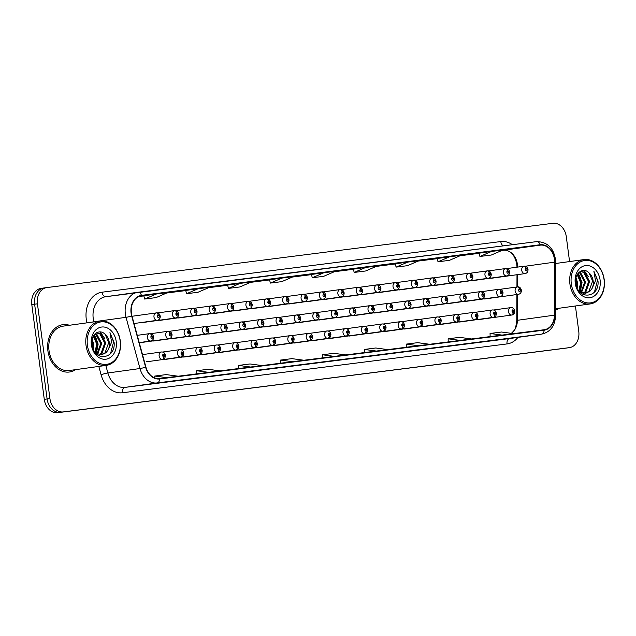 <?xml version="1.0" encoding="UTF-8"?>
<svg xmlns="http://www.w3.org/2000/svg" width="636" height="636" viewBox="0 0 636 636"><rect width="100%" height="100%" fill="white"/><g stroke="black" fill="none" stroke-linecap="round" stroke-linejoin="round"><path stroke-width="0.95" d="M293.458 342.931A3.737 2.878 82.1 0 0 294.428 343.011A3.737 2.878 82.1 0 0 294.532 342.995M275.07 345.269A3.737 2.878 82.1 0 0 276.048 345.348A3.737 2.878 82.1 0 0 276.143 345.332M256.682 347.598A3.737 2.878 82.1 0 0 257.66 347.677A3.737 2.878 82.1 0 0 257.755 347.661M238.293 349.935A3.737 2.878 82.1 0 0 239.271 350.015A3.737 2.878 82.1 0 0 239.367 349.999M201.517 354.61A3.737 2.878 82.1 0 0 202.494 354.681A3.737 2.878 82.1 0 0 202.59 354.665M219.905 352.272A3.737 2.878 82.1 0 0 220.883 352.352A3.737 2.878 82.1 0 0 220.978 352.336M146.352 361.614A3.737 2.878 82.1 0 0 147.329 361.693A3.737 2.878 82.1 0 0 147.433 361.677M164.74 359.276A3.737 2.878 82.1 0 0 165.718 359.356A3.737 2.878 82.1 0 0 165.813 359.34M183.128 356.939A3.737 2.878 82.1 0 0 184.106 357.019A3.737 2.878 82.1 0 0 184.202 357.003M311.847 340.594A3.737 2.878 82.1 0 0 312.817 340.673A3.737 2.878 82.1 0 0 312.92 340.658M330.227 338.257A3.737 2.878 82.1 0 0 331.205 338.336A3.737 2.878 82.1 0 0 331.308 338.32M348.615 335.927A3.737 2.878 82.1 0 0 349.593 336.007A3.737 2.878 82.1 0 0 349.697 335.991M367.004 333.59A3.737 2.878 82.1 0 0 367.982 333.669A3.737 2.878 82.1 0 0 368.085 333.654M385.392 331.253A3.737 2.878 82.1 0 0 386.37 331.332A3.737 2.878 82.1 0 0 386.473 331.316M403.781 328.915A3.737 2.878 82.1 0 0 404.758 328.995A3.737 2.878 82.1 0 0 404.854 328.979M422.169 326.586A3.737 2.878 82.1 0 0 423.147 326.666A3.737 2.878 82.1 0 0 423.242 326.65M440.557 324.249A3.737 2.878 82.1 0 0 441.535 324.328A3.737 2.878 82.1 0 0 441.63 324.312M458.946 321.911A3.737 2.878 82.1 0 0 459.923 321.991A3.737 2.878 82.1 0 0 460.019 321.975M477.334 319.574A3.737 2.878 82.1 0 0 478.312 319.654A3.737 2.878 82.1 0 0 478.407 319.638M300.081 322.221A3.737 2.878 82.1 0 0 301.051 322.301A3.737 2.878 82.1 0 0 301.965 321.959M281.692 324.559A3.737 2.878 82.1 0 0 282.662 324.638A3.737 2.878 82.1 0 0 283.577 324.296M263.304 326.896A3.737 2.878 82.1 0 0 264.274 326.968A3.737 2.878 82.1 0 0 265.188 326.634M244.916 329.225A3.737 2.878 82.1 0 0 245.894 329.305A3.737 2.878 82.1 0 0 246.8 328.971M189.759 336.237A3.737 2.878 82.1 0 0 190.728 336.309A3.737 2.878 82.1 0 0 191.643 335.975M171.37 338.567A3.737 2.878 82.1 0 0 172.34 338.646A3.737 2.878 82.1 0 0 173.254 338.312M152.982 340.904A3.737 2.878 82.1 0 0 153.952 340.983A3.737 2.878 82.1 0 0 154.866 340.642M226.527 331.563A3.737 2.878 82.1 0 0 227.505 331.642A3.737 2.878 82.1 0 0 228.419 331.3M208.139 333.9A3.737 2.878 82.1 0 0 209.117 333.98A3.737 2.878 82.1 0 0 210.031 333.638M318.469 319.884A3.737 2.878 82.1 0 0 319.439 319.964A3.737 2.878 82.1 0 0 320.353 319.63M336.857 317.555A3.737 2.878 82.1 0 0 337.827 317.626A3.737 2.878 82.1 0 0 338.742 317.292M355.246 315.218A3.737 2.878 82.1 0 0 356.216 315.297A3.737 2.878 82.1 0 0 357.13 314.955M373.634 312.88A3.737 2.878 82.1 0 0 374.604 312.96A3.737 2.878 82.1 0 0 375.518 312.618M392.022 310.543A3.737 2.878 82.1 0 0 392.992 310.622A3.737 2.878 82.1 0 0 393.907 310.288M410.411 308.214A3.737 2.878 82.1 0 0 411.381 308.285A3.737 2.878 82.1 0 0 412.295 307.951M428.799 305.876A3.737 2.878 82.1 0 0 429.769 305.956A3.737 2.878 82.1 0 0 430.683 305.614M447.18 303.539A3.737 2.878 82.1 0 0 448.157 303.618A3.737 2.878 82.1 0 0 449.072 303.277M465.568 301.21A3.737 2.878 82.1 0 0 466.546 301.281A3.737 2.878 82.1 0 0 467.46 300.947M483.956 298.872A3.737 2.878 82.1 0 0 484.934 298.944A3.737 2.878 82.1 0 0 485.84 298.61M196.373 315.528A3.737 2.878 82.1 0 0 197.351 315.599A3.737 2.878 82.1 0 0 198.265 315.265M177.993 317.857A3.737 2.878 82.1 0 0 178.962 317.936A3.737 2.878 82.1 0 0 179.877 317.603M159.604 320.194A3.737 2.878 82.1 0 0 160.574 320.274A3.737 2.878 82.1 0 0 161.488 319.932M141.216 322.531A3.737 2.878 82.1 0 0 142.186 322.611A3.737 2.878 82.1 0 0 143.1 322.269M214.761 313.19A3.737 2.878 82.1 0 0 215.739 313.27A3.737 2.878 82.1 0 0 216.645 312.928M233.15 310.853A3.737 2.878 82.1 0 0 234.12 310.932A3.737 2.878 82.1 0 0 235.034 310.591M251.538 308.524A3.737 2.878 82.1 0 0 252.508 308.595A3.737 2.878 82.1 0 0 253.422 308.261M269.926 306.186A3.737 2.878 82.1 0 0 270.896 306.258A3.737 2.878 82.1 0 0 271.81 305.924M288.315 303.849A3.737 2.878 82.1 0 0 289.285 303.929A3.737 2.878 82.1 0 0 290.199 303.587M306.703 301.512A3.737 2.878 82.1 0 0 307.673 301.591A3.737 2.878 82.1 0 0 308.587 301.249M325.091 299.182A3.737 2.878 82.1 0 0 326.061 299.254A3.737 2.878 82.1 0 0 326.976 298.92M343.48 296.845A3.737 2.878 82.1 0 0 344.45 296.917A3.737 2.878 82.1 0 0 345.364 296.583M361.868 294.508A3.737 2.878 82.1 0 0 362.838 294.587A3.737 2.878 82.1 0 0 363.752 294.245M380.256 292.17A3.737 2.878 82.1 0 0 381.226 292.25A3.737 2.878 82.1 0 0 382.141 291.908M398.645 289.841A3.737 2.878 82.1 0 0 399.615 289.913A3.737 2.878 82.1 0 0 400.529 289.579M417.025 287.504A3.737 2.878 82.1 0 0 418.003 287.583A3.737 2.878 82.1 0 0 418.917 287.241M435.414 285.166A3.737 2.878 82.1 0 0 436.391 285.246A3.737 2.878 82.1 0 0 437.306 284.904M453.802 282.829A3.737 2.878 82.1 0 0 454.78 282.909A3.737 2.878 82.1 0 0 455.686 282.567M472.19 280.5A3.737 2.878 82.1 0 0 473.16 280.571A3.737 2.878 82.1 0 0 474.074 280.238M490.579 278.163A3.737 2.878 82.1 0 0 491.548 278.242A3.737 2.878 82.1 0 0 492.463 277.9M47.875 350.659A23.89 18.436 82.1 0 0 69.443 372.004A23.89 18.436 82.1 0 0 75.589 369.643A23.89 18.436 82.1 0 1 69.443 372.004A23.89 18.436 82.1 0 1 47.875 350.659A23.89 18.436 82.1 0 1 62.884 324.67A23.89 18.436 82.1 0 0 47.875 350.659M555.633 310.034A23.89 18.436 82.1 0 0 559.473 308.19A23.89 18.436 82.1 0 1 555.633 310.034M131.398 313.119A15.924 12.291 -97.9 0 1 141.407 295.796A15.924 12.291 -97.9 0 1 141.51 295.78L540.202 245.146A15.924 12.291 -97.9 0 1 554.648 262.151L554.417 315.17A15.924 12.291 -97.9 0 1 544.233 329.726A15.924 12.291 -97.9 0 1 544.13 329.742L159.62 378.571A15.924 12.291 -97.9 0 1 145.898 367.052L131.938 315.838A15.924 12.291 -97.9 0 1 131.398 313.119M517.617 267.096A15.924 12.291 82.1 0 0 517.442 264.52A15.924 12.291 82.1 0 0 508.243 250.982A15.924 12.291 82.1 0 0 503.171 250.274L501.987 250.425M131.088 313.158A16.329 12.601 82.1 0 0 131.652 315.949L145.604 367.155A16.329 12.601 82.1 0 0 159.676 378.969L544.178 330.132A16.329 12.601 82.1 0 0 554.727 315.194L554.958 262.183A16.329 12.601 82.1 0 0 540.147 244.749L141.454 295.382A16.329 12.601 82.1 0 0 131.088 313.158M46.73 287.591L44.107 287.957A14.93 11.52 82.1 0 0 44.003 287.965A14.93 11.52 82.1 0 0 34.622 304.207L47.096 398.955A14.93 11.52 82.1 0 0 60.476 412.311L566.461 348.043A14.93 11.52 82.1 0 0 566.565 348.035A14.93 11.52 82.1 0 0 566.66 348.019M479.107 253.176L491.525 251.459L479.926 256.467L479.107 253.176M437.194 258.502L449.62 256.777L438.013 261.793L437.194 258.502M395.282 263.821L407.708 262.104L396.101 267.112L395.282 263.821M353.377 269.147L365.795 267.422L354.188 272.439L353.377 269.147M143.816 295.764L156.233 294.039L144.634 299.047L143.816 295.764M185.728 290.437L198.146 288.72L186.539 293.729L185.728 290.437M227.64 285.111L240.058 283.394L228.451 288.402L227.64 285.111M269.553 279.792L281.971 278.075L270.364 283.084L269.553 279.792M311.465 274.466L323.883 272.749L312.276 277.757L311.465 274.466M511.225 333.328A15.924 12.291 82.1 0 0 511.996 332.779A15.924 12.291 82.1 0 0 517.386 320.298L517.497 294.436M517.529 286.9L517.585 274.633M479.147 253.327L460.074 255.751M437.234 258.653L418.162 261.07M395.322 263.972L376.25 266.397M353.409 269.298L334.337 271.715M311.497 274.617L292.425 277.042M269.585 279.943L250.512 282.36M227.68 285.262L208.608 287.687M185.768 290.588L166.696 293.005M143.855 295.907L138.775 296.551M69.443 325.266A23.89 18.436 82.1 0 0 62.884 324.67A23.89 18.436 82.1 0 1 69.443 325.266M569.57 261.563L566.294 236.656A14.93 11.52 82.1 0 0 552.915 223.3L46.929 287.559A14.93 11.52 82.1 0 0 46.825 287.575A14.93 11.52 82.1 0 0 37.445 303.817L49.918 398.565A14.93 11.52 82.1 0 0 63.298 411.913L569.284 347.654A14.93 11.52 82.1 0 0 569.387 347.646A14.93 11.52 82.1 0 0 578.768 331.404L575.421 305.98M430.675 348.29L406.698 351.477L430.675 348.29A3.983 2.536 -97.2 0 1 430.652 348.297A3.983 2.536 -97.2 0 0 430.652 348.297L419.235 349.744M472.588 342.971L448.611 346.159L472.588 342.971A3.983 2.536 -97.2 0 1 472.564 342.971A3.983 2.536 -97.2 0 0 472.564 342.971L461.148 344.426M514.46 337.652A3.983 2.536 -97.2 0 0 514.476 337.652L490.523 340.832L514.5 337.644A3.983 2.536 -97.2 0 0 514.5 337.644L503.06 339.099M304.938 364.261L280.961 367.449L304.938 364.261A3.983 2.536 -97.2 0 0 304.922 364.261A3.983 2.536 -97.2 0 0 304.938 364.261L293.498 365.716M262.994 369.588A3.983 2.536 -97.2 0 0 263.01 369.588L239.056 372.776L263.026 369.58A3.983 2.536 -97.2 0 0 263.026 369.58L251.586 371.034M221.113 374.906L197.144 378.094L221.113 374.906A3.983 2.536 -97.2 0 1 221.097 374.906A3.983 2.536 -97.2 0 0 221.097 374.906L209.673 376.361M179.201 380.225L155.232 383.421L179.201 380.225A3.983 2.536 -97.2 0 1 179.185 380.233L167.761 381.68M388.723 353.616A3.983 2.536 -97.2 0 0 388.747 353.616L364.786 356.804L388.763 353.616A3.983 2.536 -97.2 0 0 388.763 353.616L377.323 355.071M346.851 358.935L322.873 362.123L346.851 358.935A3.983 2.536 -97.2 0 1 346.835 358.942A3.983 2.536 -97.2 0 0 346.835 358.942L335.411 360.389M396.101 267.112L407.533 265.665L419.132 260.649L407.708 262.104M438.013 261.793L449.445 260.339L461.044 255.33L449.62 256.777M479.926 256.467L491.35 255.02L502.957 250.004L491.525 251.459M270.364 283.084L281.796 281.629L293.403 276.62L281.971 278.075M228.451 288.402L239.883 286.955L251.49 281.939L240.058 283.394M186.539 293.729L197.971 292.274L209.578 287.265L198.146 288.72M144.634 299.047L156.059 297.6L167.666 292.592L156.233 294.039M354.188 272.439L365.62 270.984L377.228 265.975L365.795 267.422M312.276 277.757L323.708 276.31L335.315 271.294L323.883 272.749M345.833 354.92L333.844 353.314L322.412 354.769L322.476 357.893M334.401 356.375L322.412 354.769M303.921 360.246L291.932 358.64L280.508 360.087L280.563 363.212M292.488 361.701L280.508 360.087M262.008 365.565L250.02 363.959L238.595 365.414L238.651 368.538M250.584 367.02L238.595 365.414M220.096 370.891L208.115 369.285L196.683 370.732L196.739 373.857M208.672 372.346L196.683 370.732M178.191 376.218L166.203 374.604L154.771 376.059L154.802 377.967M166.759 377.665L154.771 376.059M387.745 349.601L375.757 347.995L364.325 349.442L364.388 352.567M376.313 351.048L364.325 349.442M429.658 344.275L417.669 342.669L406.237 344.124L406.301 347.24M418.226 345.73L406.237 344.124M471.57 338.956L459.582 337.35L448.149 338.797L448.213 341.922M460.138 340.403L448.149 338.797M513.483 333.63L501.494 332.024L490.062 333.479L490.125 336.595M502.05 335.085L490.062 333.479M43.908 287.981L41.284 288.346A14.93 11.52 82.1 0 0 41.181 288.354A14.93 11.52 82.1 0 0 31.8 304.596L44.274 399.344A14.93 11.52 82.1 0 0 57.653 412.7L563.639 348.441A14.93 11.52 82.1 0 0 563.742 348.425A14.93 11.52 82.1 0 0 563.838 348.409M44.107 287.957A14.93 11.52 82.1 0 0 44.003 287.965A14.93 11.52 82.1 0 0 34.622 304.207L47.096 398.955A14.93 11.52 82.1 0 0 60.476 412.311L566.461 348.043A14.93 11.52 82.1 0 0 566.565 348.035L569.387 347.646M132.057 316.267L156.225 312.92A2.488 1.582 79.5 0 1 158.205 315.154A1.248 0.962 82.1 0 0 158.571 317.618A1.248 0.962 82.1 0 0 158.285 315.146L158.364 315.885M158.285 315.146A2.488 1.582 -94 0 0 156.543 312.88A2.488 1.582 -94 0 0 156.48 312.888L156.305 312.912M158.324 315.893L158.205 315.154M137.257 335.339L149.611 333.622A2.488 1.582 79.5 0 1 151.583 335.864A1.248 0.962 82.1 0 0 151.948 338.32A1.248 0.962 82.1 0 0 151.67 335.856L151.742 336.595M151.67 335.856A2.488 1.582 -94 0 0 149.921 333.59A2.488 1.582 -94 0 0 149.858 333.59L149.683 333.614M151.702 336.595L151.583 335.864M163.675 356.701A2.488 1.582 86 0 1 162.347 359.396L162.593 359.364A2.488 1.582 -100.5 0 0 162.641 359.356A2.488 1.582 -100.5 0 0 163.754 356.693A1.248 0.962 82.1 0 0 163.388 354.228A1.248 0.962 82.1 0 0 163.675 356.701L163.484 354.968L163.754 356.693M120.18 341.039A21.401 16.512 82.1 0 0 100.997 321.903A21.401 16.512 82.1 0 0 87.41 345.205A21.401 16.512 82.1 0 0 106.586 364.341A21.401 16.512 82.1 0 0 120.18 341.039M120.315 341.031A22.395 17.283 82.1 0 0 100.091 321.021A22.395 17.283 82.1 0 0 86.019 345.388A22.395 17.283 82.1 0 0 106.236 365.398A22.395 17.283 82.1 0 0 120.315 341.031M100.091 321.021L63.091 326.149A22.395 17.283 82.1 0 0 49.02 350.515A22.395 17.283 82.1 0 0 69.237 370.526L106.236 365.398M92.172 339.02L93.786 344.609L93.277 349.625M91.862 340.626L92.792 344.744L92.657 348.107M93.715 335.466L97.769 344.06L95.376 352.916M93.309 336.134L96.775 344.195L94.891 352.304M95.352 333.59L96.839 334.298L101.752 343.504L97.523 354.244M94.947 333.964L95.845 334.441L100.758 343.647L96.982 354.006M96.577 332.763L100.822 333.749L105.735 342.955L102.038 353.25L99.629 354.793M96.386 332.851L99.828 333.884L104.741 343.09L101.044 353.393L99.113 354.713M105.194 334.417C99.28 327.866 90.193 335.029 91.846 344.664C93.595 361.948 115.617 359.602 114.138 342.669L109.956 332.549L111.61 342.152L108.2 349.887A11.249 8.681 82.1 0 0 109.273 342.462A11.249 8.681 82.1 0 0 105.194 334.417L108.724 342.542L105.027 352.837L101.156 354.832M108.2 349.887L106.021 352.702L101.657 354.777L95.662 353.234M91.369 344.704A16.226 12.521 82.1 0 0 105.91 359.213A16.226 12.521 82.1 0 0 116.221 341.548A16.226 12.521 82.1 0 0 101.673 327.031A16.226 12.521 82.1 0 0 91.369 344.704M109.956 332.549L113.582 341.898L110.577 353.497M100.289 331.936L104.59 338.312M94.136 334.886L96.624 339.417M94.406 334.552L98.151 344.036L96.362 353.68M604.065 279.586A21.401 16.512 82.1 0 0 584.889 260.45A21.401 16.512 82.1 0 0 571.295 283.751A21.401 16.512 82.1 0 0 590.478 302.887A21.401 16.512 82.1 0 0 604.065 279.586M604.2 279.578A22.395 17.283 82.1 0 0 583.983 259.567A22.395 17.283 82.1 0 0 569.912 283.934A22.395 17.283 82.1 0 0 590.129 303.944A22.395 17.283 82.1 0 0 604.2 279.578M576.057 277.566L577.671 283.155L577.17 288.172M575.747 279.172L576.677 283.29L576.542 286.653M577.607 274.013L581.654 282.607L579.269 291.455M577.202 274.68L580.66 282.742L578.784 290.851M579.237 272.136L580.724 272.844L585.637 282.05L581.415 292.791M578.84 272.51L579.73 272.987L584.643 282.193L580.875 292.552M580.469 271.31L584.707 272.295L589.62 281.502L585.923 291.797L583.522 293.339M580.278 271.397L583.713 272.431L588.626 281.637L584.929 291.94L582.997 293.26M589.079 272.955C583.164 266.412 574.077 273.567 575.739 283.211C577.48 300.494 599.502 298.149 598.023 281.215L593.841 271.095L595.503 280.699L592.092 288.434A11.249 8.681 82.1 0 0 593.157 281.009A11.249 8.681 82.1 0 0 589.079 272.955L592.609 281.088L588.912 291.383L585.048 293.379M592.092 288.434L589.906 291.248L585.549 293.323L579.547 291.781M575.262 283.251A16.226 12.521 82.1 0 0 589.803 297.759A16.226 12.521 82.1 0 0 600.106 280.094A16.226 12.521 82.1 0 0 585.565 265.578A16.226 12.521 82.1 0 0 575.262 283.251M593.841 271.095L597.466 280.444L594.461 292.043M584.174 270.483L588.475 276.859M578.021 273.432L580.509 277.964M578.291 273.098L582.035 282.583L580.247 292.226M157.497 312.952L174.614 310.583A2.488 1.582 79.5 0 1 176.593 312.817A1.248 0.962 82.1 0 0 176.959 315.281A1.248 0.962 82.1 0 0 176.673 312.809L176.864 314.542L176.593 312.817M176.673 312.809A2.488 1.582 -94 0 0 174.932 310.543A2.488 1.582 -94 0 0 174.868 310.551L174.693 310.575M175.886 310.614L193.002 308.245A2.488 1.582 79.5 0 1 194.982 310.479A1.248 0.962 82.1 0 0 195.347 312.944A1.248 0.962 82.1 0 0 195.061 310.471L195.133 311.219M195.061 310.471A2.488 1.582 -94 0 0 193.32 308.206A2.488 1.582 -94 0 0 193.257 308.214L193.082 308.237M195.101 311.219L194.982 310.479M194.274 308.285L211.391 305.908A2.488 1.582 79.5 0 1 213.37 308.15A1.248 0.962 82.1 0 0 213.736 310.606A1.248 0.962 82.1 0 0 213.45 308.134L213.521 308.881M213.45 308.134A2.488 1.582 -94 0 0 211.709 305.868A2.488 1.582 -94 0 0 211.645 305.876L211.47 305.9M213.489 308.881L213.37 308.15M212.663 305.948L229.779 303.579A2.488 1.582 79.5 0 1 231.758 305.813A1.248 0.962 82.1 0 0 232.124 308.277A1.248 0.962 82.1 0 0 231.838 305.805L231.909 306.544M231.838 305.805A2.488 1.582 -94 0 0 230.097 303.539A2.488 1.582 -94 0 0 230.025 303.547L229.858 303.571M231.878 306.552L231.758 305.813M147.226 361.701L180.982 357.027A2.488 1.582 -100.5 0 0 181.029 357.019A2.488 1.582 -100.5 0 0 182.142 354.355A1.248 0.962 82.1 0 0 181.777 351.891A1.248 0.962 82.1 0 0 182.063 354.363L181.872 352.638L182.142 354.355M182.063 354.363A2.488 1.582 86 0 1 180.735 357.058A3.737 2.878 -97.9 0 1 177.516 353.711A3.737 2.878 -97.9 0 1 179.861 349.649C181.896 349.53 183.208 350.611 183.796 352.901C183.717 355.413 182.794 356.788 181.029 357.019M147.178 361.709L180.735 357.058M165.614 359.364L199.37 354.689A2.488 1.582 -100.5 0 0 199.418 354.681A2.488 1.582 -100.5 0 0 200.531 352.018A1.248 0.962 82.1 0 0 200.165 349.562A1.248 0.962 82.1 0 0 200.451 352.034L200.261 350.301L200.531 352.018M200.451 352.034A2.488 1.582 86 0 1 199.124 354.721A3.737 2.878 -97.9 0 1 195.904 351.374A3.737 2.878 -97.9 0 1 198.249 347.312C200.284 347.192 201.596 348.274 202.184 350.563C202.105 353.083 201.183 354.451 199.418 354.681M165.567 359.372L199.124 354.721M184.003 357.035L217.758 352.36A2.488 1.582 -100.5 0 0 217.806 352.352A2.488 1.582 -100.5 0 0 218.919 349.689A1.248 0.962 82.1 0 0 218.553 347.224A1.248 0.962 82.1 0 0 218.84 349.697L218.649 347.964L218.919 349.689M218.84 349.697A2.488 1.582 86 0 1 217.512 352.392A3.737 2.878 -97.9 0 1 214.292 349.037A3.737 2.878 -97.9 0 1 216.638 344.974C218.673 344.855 219.984 345.944 220.565 348.226C220.493 350.746 219.571 352.121 217.806 352.352M183.955 357.035L217.512 352.392M202.391 354.697L236.147 350.023A2.488 1.582 -100.5 0 0 236.195 350.015A2.488 1.582 -100.5 0 0 237.308 347.351A1.248 0.962 82.1 0 0 236.942 344.887A1.248 0.962 82.1 0 0 237.228 347.359L237.037 345.626L237.308 347.351M237.228 347.359A2.488 1.582 86 0 1 235.9 350.054A3.737 2.878 -97.9 0 1 232.681 346.7A3.737 2.878 -97.9 0 1 235.026 342.645C237.061 342.526 238.373 343.607 238.953 345.897C238.882 348.409 237.959 349.784 236.195 350.015M202.343 354.697L235.9 350.054M150.875 333.661L167.991 331.292A2.488 1.582 79.5 0 1 169.971 333.526A1.248 0.962 82.1 0 0 170.337 335.991A1.248 0.962 82.1 0 0 170.05 333.518L170.13 334.258M170.05 333.518A2.488 1.582 -94 0 0 168.309 331.253A2.488 1.582 -94 0 0 168.246 331.261L168.071 331.284M170.09 334.266L169.971 333.526M169.263 331.324L186.38 328.955A2.488 1.582 79.5 0 1 188.359 331.189A1.248 0.962 82.1 0 0 188.725 333.654A1.248 0.962 82.1 0 0 188.439 331.181L188.63 332.914L188.359 331.189M188.439 331.181A2.488 1.582 -94 0 0 186.698 328.915A2.488 1.582 -94 0 0 186.634 328.923L186.459 328.947M187.652 328.987L204.768 326.618A2.488 1.582 79.5 0 1 206.748 328.86A1.248 0.962 82.1 0 0 207.113 331.316A1.248 0.962 82.1 0 0 206.827 328.844L206.899 329.591M206.827 328.844A2.488 1.582 -94 0 0 205.086 326.578A2.488 1.582 -94 0 0 205.023 326.586L204.848 326.61M206.867 329.591L206.748 328.86M206.04 326.658L223.156 324.281A2.488 1.582 79.5 0 1 225.136 326.522A1.248 0.962 82.1 0 0 225.502 328.979A1.248 0.962 82.1 0 0 225.216 326.514L225.287 327.254M225.216 326.514A2.488 1.582 -94 0 0 223.475 324.249A2.488 1.582 -94 0 0 223.411 324.249L223.236 324.281M225.255 327.262L225.136 326.522M231.051 303.611L248.167 301.241A2.488 1.582 79.5 0 1 250.147 303.475A1.248 0.962 82.1 0 0 250.512 305.94A1.248 0.962 82.1 0 0 250.226 303.467L250.298 304.207M250.226 303.467A2.488 1.582 -94 0 0 248.485 301.202A2.488 1.582 -94 0 0 248.414 301.21L248.247 301.233M250.266 304.215L250.147 303.475M249.439 301.273L266.556 298.904A2.488 1.582 79.5 0 1 268.527 301.146A1.248 0.962 82.1 0 0 268.901 303.603A1.248 0.962 82.1 0 0 268.615 301.13L268.805 302.863L268.527 301.146M268.615 301.13A2.488 1.582 -94 0 0 266.874 298.864A2.488 1.582 -94 0 0 266.802 298.872L266.627 298.896M267.828 298.944L284.944 296.567A2.488 1.582 79.5 0 1 286.916 298.809A1.248 0.962 82.1 0 0 287.281 301.265A1.248 0.962 82.1 0 0 287.003 298.793L287.075 299.54M287.003 298.793A2.488 1.582 -94 0 0 285.262 296.527A2.488 1.582 -94 0 0 285.19 296.535L285.015 296.559M287.043 299.54L286.916 298.809M286.216 296.607L303.332 294.237A2.488 1.582 79.5 0 1 305.304 296.471A1.248 0.962 82.1 0 0 305.67 298.936A1.248 0.962 82.1 0 0 305.391 296.463L305.463 297.203M305.391 296.463A2.488 1.582 -94 0 0 303.65 294.198A2.488 1.582 -94 0 0 303.579 294.206L303.404 294.23M305.431 297.211L305.304 296.471M224.429 324.32L241.545 321.951A2.488 1.582 79.5 0 1 243.524 324.185A1.248 0.962 82.1 0 0 243.89 326.65A1.248 0.962 82.1 0 0 243.604 324.177L243.675 324.916M243.604 324.177A2.488 1.582 -94 0 0 241.863 321.911A2.488 1.582 -94 0 0 241.799 321.919L241.624 321.943M243.644 324.924L243.524 324.185M242.817 321.983L259.933 319.614A2.488 1.582 79.5 0 1 261.913 321.848A1.248 0.962 82.1 0 0 262.278 324.312A1.248 0.962 82.1 0 0 261.992 321.84L262.064 322.587M261.992 321.84A2.488 1.582 -94 0 0 260.251 319.574A2.488 1.582 -94 0 0 260.18 319.582L260.013 319.606M262.032 322.587L261.913 321.848M261.205 319.646L278.322 317.277A2.488 1.582 79.5 0 1 280.301 319.518A1.248 0.962 82.1 0 0 280.667 321.975A1.248 0.962 82.1 0 0 280.381 319.503L280.571 321.236L280.301 319.518M280.381 319.503A2.488 1.582 -94 0 0 278.64 317.237A2.488 1.582 -94 0 0 278.568 317.245L278.401 317.269M279.594 317.316L296.71 314.947A2.488 1.582 79.5 0 1 298.682 317.181A1.248 0.962 82.1 0 0 299.055 319.638A1.248 0.962 82.1 0 0 298.769 317.173L298.841 317.913M298.769 317.173A2.488 1.582 -94 0 0 297.028 314.907A2.488 1.582 -94 0 0 296.956 314.915L296.781 314.939M298.809 317.921L298.682 317.181M220.779 352.36L254.535 347.685A2.488 1.582 -100.5 0 0 254.583 347.677A2.488 1.582 -100.5 0 0 255.696 345.014A1.248 0.962 82.1 0 0 255.33 342.558A1.248 0.962 82.1 0 0 255.616 345.022L255.426 343.297L255.696 345.014M255.616 345.022A2.488 1.582 86 0 1 254.289 347.717A3.737 2.878 -97.9 0 1 251.069 344.37A3.737 2.878 -97.9 0 1 253.414 340.308C255.449 340.188 256.753 341.27 257.341 343.559C257.262 346.071 256.348 347.447 254.583 347.677M220.732 352.368L254.289 347.717M239.168 350.023L272.924 345.348A2.488 1.582 -100.5 0 0 272.971 345.34A2.488 1.582 -100.5 0 0 274.084 342.677A1.248 0.962 82.1 0 0 273.719 340.22A1.248 0.962 82.1 0 0 274.005 342.693L273.814 340.96L274.084 342.677M274.005 342.693A2.488 1.582 86 0 1 272.677 345.38A3.737 2.878 -97.9 0 1 269.457 342.033A3.737 2.878 -97.9 0 1 271.803 337.97C273.83 337.851 275.142 338.932 275.73 341.222C275.65 343.742 274.728 345.117 272.971 345.34M239.12 350.031L272.677 345.38M257.556 347.693L291.312 343.019A2.488 1.582 -100.5 0 0 291.36 343.011A2.488 1.582 -100.5 0 0 292.473 340.347A1.248 0.962 82.1 0 0 292.107 337.883A1.248 0.962 82.1 0 0 292.385 340.355L292.202 338.622L292.473 340.347M292.385 340.355A2.488 1.582 86 0 1 291.065 343.05A3.737 2.878 -97.9 0 1 287.846 339.696A3.737 2.878 -97.9 0 1 290.191 335.633C292.218 335.514 293.53 336.603 294.118 338.885C294.039 341.405 293.117 342.78 291.36 343.011M257.508 347.693L291.065 343.05M304.604 294.269L321.721 291.9A2.488 1.582 79.5 0 1 323.692 294.134A1.248 0.962 82.1 0 0 324.058 296.599A1.248 0.962 82.1 0 0 323.78 294.126L323.851 294.865M323.78 294.126A2.488 1.582 -94 0 0 322.039 291.86A2.488 1.582 -94 0 0 321.967 291.868L321.792 291.892M323.819 294.873L323.692 294.134M322.985 291.932L340.109 289.563A2.488 1.582 79.5 0 1 342.081 291.805A1.248 0.962 82.1 0 0 342.446 294.261A1.248 0.962 82.1 0 0 342.168 291.789L342.24 292.536M342.168 291.789A2.488 1.582 -94 0 0 340.427 289.523A2.488 1.582 -94 0 0 340.355 289.531L340.18 289.555M342.208 292.536L342.081 291.805M341.373 289.603L358.497 287.226A2.488 1.582 79.5 0 1 360.469 289.467A1.248 0.962 82.1 0 0 360.835 291.924A1.248 0.962 82.1 0 0 360.556 289.452L360.628 290.199M360.556 289.452A2.488 1.582 -94 0 0 358.807 287.194A2.488 1.582 -94 0 0 358.744 287.194L358.569 287.218M360.588 290.199L360.469 289.467M359.761 287.265L376.878 284.896A2.488 1.582 79.5 0 1 378.857 287.13A1.248 0.962 82.1 0 0 379.223 289.595A1.248 0.962 82.1 0 0 378.937 287.122L379.016 287.862M378.937 287.122A2.488 1.582 -94 0 0 377.196 284.856A2.488 1.582 -94 0 0 377.132 284.864L376.957 284.888M378.976 287.87L378.857 287.13M378.15 284.928L395.266 282.559A2.488 1.582 79.5 0 1 397.246 284.793A1.248 0.962 82.1 0 0 397.611 287.257A1.248 0.962 82.1 0 0 397.325 284.785L397.516 286.518L397.246 284.793M397.325 284.785A2.488 1.582 -94 0 0 395.584 282.519A2.488 1.582 -94 0 0 395.52 282.527L395.346 282.551M396.538 282.591L413.654 280.222A2.488 1.582 79.5 0 1 415.634 282.464A1.248 0.962 82.1 0 0 416 284.92A1.248 0.962 82.1 0 0 415.713 282.448L415.785 283.195M415.713 282.448A2.488 1.582 -94 0 0 413.972 280.182A2.488 1.582 -94 0 0 413.909 280.19L413.734 280.214M415.753 283.195L415.634 282.464M297.982 314.979L315.098 312.61A2.488 1.582 79.5 0 1 317.07 314.844A1.248 0.962 82.1 0 0 317.436 317.308A1.248 0.962 82.1 0 0 317.157 314.836L317.229 315.575M317.157 314.836A2.488 1.582 -94 0 0 315.416 312.57A2.488 1.582 -94 0 0 315.345 312.578L315.17 312.602M317.197 315.583L317.07 314.844M316.37 312.642L333.487 310.273A2.488 1.582 79.5 0 1 335.458 312.507A1.248 0.962 82.1 0 0 335.824 314.971A1.248 0.962 82.1 0 0 335.546 312.499L335.617 313.246M335.546 312.499A2.488 1.582 -94 0 0 333.805 310.233A2.488 1.582 -94 0 0 333.733 310.241L333.558 310.265M335.585 313.246L335.458 312.507M334.759 310.312L351.875 307.935A2.488 1.582 79.5 0 1 353.847 310.177A1.248 0.962 82.1 0 0 354.212 312.634A1.248 0.962 82.1 0 0 353.934 310.161L354.006 310.909M353.934 310.161A2.488 1.582 -94 0 0 352.193 307.896A2.488 1.582 -94 0 0 352.121 307.904L351.947 307.927M353.974 310.909L353.847 310.177M353.139 307.975L370.263 305.606A2.488 1.582 79.5 0 1 372.235 307.84A1.248 0.962 82.1 0 0 372.601 310.304A1.248 0.962 82.1 0 0 372.322 307.832L372.505 309.557L372.235 307.84M372.322 307.832A2.488 1.582 -94 0 0 370.581 305.566A2.488 1.582 -94 0 0 370.51 305.574L370.335 305.598M371.527 305.638L388.652 303.269A2.488 1.582 79.5 0 1 390.623 305.503A1.248 0.962 82.1 0 0 390.989 307.967A1.248 0.962 82.1 0 0 390.711 305.495L390.782 306.234M390.711 305.495A2.488 1.582 -94 0 0 388.962 303.229A2.488 1.582 -94 0 0 388.898 303.237L388.723 303.261M390.743 306.242L390.623 305.503M389.916 303.3L407.032 300.931A2.488 1.582 79.5 0 1 409.012 303.165A1.248 0.962 82.1 0 0 409.377 305.63A1.248 0.962 82.1 0 0 409.091 303.157L409.171 303.905M409.091 303.157A2.488 1.582 -94 0 0 407.35 300.892A2.488 1.582 -94 0 0 407.286 300.9L407.112 300.923M409.131 303.905L409.012 303.165M275.945 345.356L309.7 340.681A2.488 1.582 -100.5 0 0 309.74 340.673A2.488 1.582 -100.5 0 0 310.861 338.01A1.248 0.962 82.1 0 0 310.495 335.546A1.248 0.962 82.1 0 0 310.773 338.018L310.591 336.285L310.861 338.01M310.773 338.018A2.488 1.582 86 0 1 309.446 340.713A3.737 2.878 -97.9 0 1 306.226 337.358A3.737 2.878 -97.9 0 1 308.579 333.304C310.606 333.185 311.918 334.266 312.507 336.555C312.427 339.067 311.505 340.443 309.74 340.673M275.897 345.356L309.446 340.713M294.333 343.019L328.089 338.344A2.488 1.582 -100.5 0 0 328.128 338.336A2.488 1.582 -100.5 0 0 329.249 335.673A1.248 0.962 82.1 0 0 328.884 333.216A1.248 0.962 82.1 0 0 329.162 335.681L328.971 333.956L329.249 335.673M329.162 335.681A2.488 1.582 86 0 1 327.834 338.376A3.737 2.878 -97.9 0 1 324.614 335.029A3.737 2.878 -97.9 0 1 326.96 330.966C328.995 330.847 330.307 331.928 330.895 334.218C330.815 336.738 329.893 338.106 328.128 338.336M294.285 343.027L327.834 338.376M312.721 340.681L346.477 336.007A2.488 1.582 -100.5 0 0 346.517 335.999A2.488 1.582 -100.5 0 0 347.638 333.336A1.248 0.962 82.1 0 0 347.272 330.879A1.248 0.962 82.1 0 0 347.55 333.351L347.359 331.618L347.638 333.336M347.55 333.351A2.488 1.582 86 0 1 346.223 336.039A3.737 2.878 -97.9 0 1 343.003 332.692A3.737 2.878 -97.9 0 1 345.348 328.629C347.383 328.51 348.695 329.599 349.283 331.881C349.204 334.401 348.282 335.776 346.517 335.999M312.666 340.689L346.223 336.039M331.11 338.352L364.865 333.677A2.488 1.582 -100.5 0 0 364.905 333.669A2.488 1.582 -100.5 0 0 366.026 331.006A1.248 0.962 82.1 0 0 365.652 328.542A1.248 0.962 82.1 0 0 365.939 331.014L365.748 329.281L366.026 331.006M365.939 331.014A2.488 1.582 86 0 1 364.611 333.709A3.737 2.878 -97.9 0 1 361.391 330.354A3.737 2.878 -97.9 0 1 363.736 326.292C365.772 326.173 367.083 327.262 367.672 329.543C367.592 332.064 366.67 333.439 364.905 333.669M331.054 338.352L364.611 333.709M349.498 336.015L383.254 331.34A2.488 1.582 -100.5 0 0 383.293 331.332A2.488 1.582 -100.5 0 0 384.406 328.669A1.248 0.962 82.1 0 0 384.041 326.204A1.248 0.962 82.1 0 0 384.327 328.677L384.136 326.944L384.406 328.669M384.327 328.677A2.488 1.582 86 0 1 382.999 331.372A3.737 2.878 -97.9 0 1 379.779 328.017A3.737 2.878 -97.9 0 1 382.125 323.963C384.16 323.843 385.472 324.924 386.06 327.214C385.98 329.726 385.058 331.102 383.293 331.332M349.442 336.023L382.999 331.372M367.886 333.677L401.634 329.003A2.488 1.582 -100.5 0 0 401.682 328.995A2.488 1.582 -100.5 0 0 402.795 326.332A1.248 0.962 82.1 0 0 402.429 323.875A1.248 0.962 82.1 0 0 402.715 326.34L402.524 324.614L402.795 326.332M402.715 326.34A2.488 1.582 86 0 1 401.388 329.035A3.737 2.878 -97.9 0 1 398.168 325.688A3.737 2.878 -97.9 0 1 400.513 321.625C402.548 321.506 403.86 322.587 404.448 324.877C404.369 327.397 403.447 328.764 401.682 328.995M367.831 333.685L401.388 329.035M414.926 280.261L432.043 277.884A2.488 1.582 79.5 0 1 434.022 280.126A1.248 0.962 82.1 0 0 434.388 282.583A1.248 0.962 82.1 0 0 434.102 280.118L434.173 280.858M434.102 280.118A2.488 1.582 -94 0 0 432.361 277.853A2.488 1.582 -94 0 0 432.297 277.853L432.122 277.876M434.142 280.858L434.022 280.126M433.315 277.924L450.431 275.555A2.488 1.582 79.5 0 1 452.411 277.789A1.248 0.962 82.1 0 0 452.776 280.253A1.248 0.962 82.1 0 0 452.49 277.781L452.562 278.52M452.49 277.781A2.488 1.582 -94 0 0 450.749 275.515A2.488 1.582 -94 0 0 450.685 275.523L450.511 275.547M452.53 278.528L452.411 277.789M451.703 275.587L468.819 273.218A2.488 1.582 79.5 0 1 470.799 275.452A1.248 0.962 82.1 0 0 471.165 277.916A1.248 0.962 82.1 0 0 470.878 275.444L470.95 276.183M470.878 275.444A2.488 1.582 -94 0 0 469.137 273.178A2.488 1.582 -94 0 0 469.066 273.186L468.899 273.21M470.918 276.191L470.799 275.452M470.091 273.249L487.208 270.88A2.488 1.582 79.5 0 1 489.187 273.122A1.248 0.962 82.1 0 0 489.553 275.579A1.248 0.962 82.1 0 0 489.267 273.106L489.458 274.839L489.187 273.122M489.267 273.106A2.488 1.582 -94 0 0 487.526 270.841A2.488 1.582 -94 0 0 487.454 270.849L487.287 270.872M488.48 270.92L505.596 268.543A2.488 1.582 79.5 0 1 507.568 270.785A1.248 0.962 82.1 0 0 507.941 273.242A1.248 0.962 82.1 0 0 507.655 270.777L507.727 271.516M507.655 270.777A2.488 1.582 -94 0 0 505.914 268.511A2.488 1.582 -94 0 0 505.843 268.511L505.668 268.535M507.695 271.516L507.568 270.785M506.868 268.583L523.985 266.214A2.488 1.582 79.5 0 1 525.956 268.448A1.248 0.962 82.1 0 0 526.322 270.912A1.248 0.962 82.1 0 0 526.044 268.44L526.115 269.179M526.044 268.44A2.488 1.582 -94 0 0 524.303 266.174A2.488 1.582 -94 0 0 524.231 266.182L524.056 266.206M526.083 269.187L525.956 268.448M408.304 300.971L425.42 298.594A2.488 1.582 79.5 0 1 427.4 300.836A1.248 0.962 82.1 0 0 427.766 303.293A1.248 0.962 82.1 0 0 427.479 300.82L427.551 301.567M427.479 300.82A2.488 1.582 -94 0 0 425.738 298.554A2.488 1.582 -94 0 0 425.675 298.562L425.5 298.586M427.519 301.567L427.4 300.836M426.692 298.634L443.809 296.265A2.488 1.582 79.5 0 1 445.788 298.499A1.248 0.962 82.1 0 0 446.154 300.963A1.248 0.962 82.1 0 0 445.868 298.491L445.939 299.23M445.868 298.491A2.488 1.582 -94 0 0 444.127 296.225A2.488 1.582 -94 0 0 444.063 296.233L443.888 296.257M445.908 299.238L445.788 298.499M445.081 296.296L462.197 293.927A2.488 1.582 79.5 0 1 464.177 296.161A1.248 0.962 82.1 0 0 464.542 298.626A1.248 0.962 82.1 0 0 464.256 296.153L464.328 296.893M464.256 296.153A2.488 1.582 -94 0 0 462.515 293.888A2.488 1.582 -94 0 0 462.452 293.896L462.277 293.919M464.296 296.901L464.177 296.161M463.469 293.959L480.585 291.59A2.488 1.582 79.5 0 1 482.565 293.832A1.248 0.962 82.1 0 0 482.931 296.289A1.248 0.962 82.1 0 0 482.645 293.816L482.716 294.563M482.645 293.816A2.488 1.582 -94 0 0 480.903 291.55A2.488 1.582 -94 0 0 480.84 291.558L480.665 291.582M482.684 294.563L482.565 293.832M481.857 291.63L498.974 289.253A2.488 1.582 79.5 0 1 500.953 291.495A1.248 0.962 82.1 0 0 501.319 293.951A1.248 0.962 82.1 0 0 501.033 291.479L501.224 293.212L500.953 291.495M501.033 291.479A2.488 1.582 -94 0 0 499.292 289.213A2.488 1.582 -94 0 0 499.22 289.221L499.053 289.245M500.246 289.293L517.362 286.923A2.488 1.582 79.5 0 1 519.342 289.157A1.248 0.962 82.1 0 0 519.707 291.622A1.248 0.962 82.1 0 0 519.421 289.149L519.493 289.889M519.421 289.149A2.488 1.582 -94 0 0 517.68 286.884A2.488 1.582 -94 0 0 517.609 286.892L517.434 286.916M519.461 289.897L519.342 289.157M386.267 331.348L420.022 326.666A2.488 1.582 -100.5 0 0 420.07 326.666A2.488 1.582 -100.5 0 0 421.183 323.994A1.248 0.962 82.1 0 0 420.817 321.538A1.248 0.962 82.1 0 0 421.104 324.01L420.913 322.277L421.183 323.994M421.104 324.01A2.488 1.582 86 0 1 419.776 326.697A3.737 2.878 -97.9 0 1 416.556 323.35A3.737 2.878 -97.9 0 1 418.901 319.288C420.937 319.169 422.248 320.258 422.837 322.539C422.757 325.06 421.835 326.435 420.07 326.666M386.219 331.348L419.776 326.697M404.655 329.011L438.411 324.336A2.488 1.582 -100.5 0 0 438.458 324.328A2.488 1.582 -100.5 0 0 439.571 321.665A1.248 0.962 82.1 0 0 439.206 319.2A1.248 0.962 82.1 0 0 439.492 321.673L439.301 319.94L439.571 321.665M439.492 321.673A2.488 1.582 86 0 1 438.164 324.368A3.737 2.878 -97.9 0 1 434.945 321.013A3.737 2.878 -97.9 0 1 437.29 316.951C439.325 316.831 440.637 317.921 441.225 320.21C441.146 322.722 440.223 324.098 438.458 324.328M404.607 329.011L438.164 324.368M423.043 326.673L456.799 321.999A2.488 1.582 -100.5 0 0 456.847 321.991A2.488 1.582 -100.5 0 0 457.96 319.328A1.248 0.962 82.1 0 0 457.594 316.863A1.248 0.962 82.1 0 0 457.88 319.336L457.689 317.61L457.96 319.328M457.88 319.336A2.488 1.582 86 0 1 456.553 322.031A3.737 2.878 -97.9 0 1 453.333 318.676A3.737 2.878 -97.9 0 1 455.678 314.621C457.713 314.502 459.025 315.583 459.605 317.873C459.534 320.385 458.612 321.76 456.847 321.991M422.996 326.681L456.553 322.031M441.432 324.336L475.187 319.662A2.488 1.582 -100.5 0 0 475.235 319.654A2.488 1.582 -100.5 0 0 476.348 316.99A1.248 0.962 82.1 0 0 475.982 314.534A1.248 0.962 82.1 0 0 476.269 316.998L476.078 315.273L476.348 316.99M476.269 316.998A2.488 1.582 86 0 1 474.941 319.693A3.737 2.878 -97.9 0 1 471.721 316.346A3.737 2.878 -97.9 0 1 474.066 312.284C476.102 312.165 477.413 313.246 477.994 315.536C477.922 318.056 477 319.423 475.235 319.654M441.384 324.344L474.941 319.693M459.82 322.007L493.576 317.324A2.488 1.582 -100.5 0 0 493.623 317.324A2.488 1.582 -100.5 0 0 494.736 314.653A1.248 0.962 82.1 0 0 494.371 312.197A1.248 0.962 82.1 0 0 494.657 314.669L494.466 312.936L494.736 314.653M494.657 314.669A2.488 1.582 86 0 1 493.329 317.356A3.737 2.878 -97.9 0 1 490.11 314.009A3.737 2.878 -97.9 0 1 492.455 309.947C494.49 309.827 495.794 310.917 496.382 313.198C496.303 315.718 495.388 317.094 493.623 317.324M459.772 322.007L493.329 317.356M478.208 319.67L511.964 314.995A2.488 1.582 -100.5 0 0 512.012 314.987A2.488 1.582 -100.5 0 0 513.125 312.324A1.248 0.962 82.1 0 0 512.759 309.859A1.248 0.962 82.1 0 0 513.037 312.332L512.855 310.599L513.125 312.324M513.037 312.332A2.488 1.582 86 0 1 511.718 315.027A3.737 2.878 -97.9 0 1 508.498 311.672A3.737 2.878 -97.9 0 1 510.843 307.609C512.87 307.49 514.182 308.579 514.77 310.869C514.691 313.381 513.769 314.756 512.012 314.987M478.161 319.67L511.718 315.027M86.949 322.842A24.884 19.199 -97.9 0 1 102.078 292.194L500.771 241.561A4.977 3.164 -97.2 0 0 503.307 245.854M500.771 241.561A24.884 19.199 -97.9 0 1 512.378 244.701M544.178 330.132A4.977 3.164 82.8 0 1 541.634 334.107L157.132 382.936A19.907 15.359 -97.9 0 1 139.976 368.53L126.023 317.324A19.907 15.359 -97.9 0 1 125.34 313.922A19.907 15.359 -97.9 0 1 137.845 292.266A19.907 15.359 -97.9 0 1 137.98 292.25A4.977 3.164 82.8 0 1 138.004 292.25A4.977 3.164 82.8 0 1 141.454 295.382M137.71 292.29L105.862 296.694A19.907 15.359 82.1 0 0 105.735 296.718A19.907 15.359 82.1 0 0 93.222 318.374A19.907 15.359 82.1 0 0 93.905 321.768L93.937 321.88M131.652 315.949A4.977 0.525 -15.2 0 1 126.023 317.324L93.905 321.768A4.977 0.525 164.8 0 0 91.854 322.166M145.604 367.155A4.977 0.525 -15.2 0 1 139.976 368.53L107.866 372.982A19.907 15.359 82.1 0 0 125.022 387.388L157.132 382.936A4.977 3.164 -97.2 0 0 159.676 378.969M554.727 315.194A4.977 0.58 0.3 0 1 555.61 315.528C554.997 325.902 550.386 332.087 541.769 334.091A19.907 15.359 -97.9 0 1 541.634 334.107L509.523 338.551A19.907 15.359 82.1 0 0 509.659 338.535A19.907 15.359 82.1 0 0 509.786 338.519M554.958 262.183A4.977 0.58 0.3 0 1 555.84 262.517C554.592 248.907 548.216 241.934 536.697 241.616A4.977 3.164 -97.2 0 0 536.673 241.616L105.846 296.702M540.147 244.749A4.977 3.164 -97.2 0 0 536.697 241.616L138.004 292.25M554.417 315.17L517.386 320.298A9.461 1.097 -179.7 0 0 516.79 320.671L516.909 294.516M517.935 337.39A24.884 19.199 -97.9 0 1 507.035 343.925L122.533 392.754A24.884 19.199 -97.9 0 1 101.084 374.747L98.819 366.423M37.445 303.817L31.8 304.596M49.918 398.565L44.274 399.344M63.298 411.913L57.653 412.7M569.284 347.654L563.639 348.441M105.814 365.454L107.866 372.982A4.977 0.525 164.8 0 0 101.084 374.747M122.533 392.754A4.977 3.164 -97.2 0 1 125.022 387.388L509.523 338.551A4.977 3.164 -97.2 0 0 507.035 343.925M102.078 292.194A4.977 3.164 -97.2 0 0 105.814 296.702M554.648 262.151L525.193 266.238M540.202 245.146L503.171 250.274M134.037 323.525L157.354 320.298A3.737 2.878 -97.9 0 1 153.984 316.959A3.737 2.878 -97.9 0 1 156.225 312.92M139.236 342.597L150.732 341.007A3.737 2.878 -97.9 0 1 147.361 337.668A3.737 2.878 -97.9 0 1 149.611 333.622M162.347 359.396A3.737 2.878 -97.9 0 1 159.127 356.041A3.737 2.878 -97.9 0 1 161.472 351.986C163.508 351.867 164.819 352.948 165.408 355.238C165.328 357.75 164.406 359.125 162.641 359.356M142.186 322.611L175.743 317.96A3.737 2.878 -97.9 0 1 172.372 314.629A3.737 2.878 -97.9 0 1 174.614 310.583M160.574 320.274L194.131 315.623A3.737 2.878 -97.9 0 1 190.76 312.292A3.737 2.878 -97.9 0 1 193.002 308.245M178.962 317.936L212.519 313.294A3.737 2.878 -97.9 0 1 209.149 309.955A3.737 2.878 -97.9 0 1 211.391 305.908M197.351 315.599L230.9 310.956A3.737 2.878 -97.9 0 1 227.537 307.617A3.737 2.878 -97.9 0 1 229.779 303.579M139.292 342.804L169.12 338.67A3.737 2.878 -97.9 0 1 165.75 335.331A3.737 2.878 -97.9 0 1 167.991 331.292M153.952 340.983L187.509 336.333A3.737 2.878 -97.9 0 1 184.138 333.002A3.737 2.878 -97.9 0 1 186.38 328.955M172.34 338.646L205.897 333.995A3.737 2.878 -97.9 0 1 202.526 330.664A3.737 2.878 -97.9 0 1 204.768 326.618M190.728 336.309L224.285 331.666A3.737 2.878 -97.9 0 1 220.915 328.327A3.737 2.878 -97.9 0 1 223.156 324.281M215.739 313.27L249.288 308.619A3.737 2.878 -97.9 0 1 245.925 305.288A3.737 2.878 -97.9 0 1 248.167 301.241M234.12 310.932L267.677 306.282A3.737 2.878 -97.9 0 1 264.306 302.951A3.737 2.878 -97.9 0 1 266.556 298.904M252.508 308.595L286.065 303.952A3.737 2.878 -97.9 0 1 282.694 300.613A3.737 2.878 -97.9 0 1 284.944 296.567M270.896 306.258L304.453 301.615A3.737 2.878 -97.9 0 1 301.082 298.276A3.737 2.878 -97.9 0 1 303.332 294.237M209.117 333.98L242.674 329.329A3.737 2.878 -97.9 0 1 239.303 325.99A3.737 2.878 -97.9 0 1 241.545 321.951M227.505 331.642L261.054 326.991A3.737 2.878 -97.9 0 1 257.691 323.66A3.737 2.878 -97.9 0 1 259.933 319.614M245.894 329.305L279.442 324.654A3.737 2.878 -97.9 0 1 276.072 321.323A3.737 2.878 -97.9 0 1 278.322 317.277M264.274 326.968L297.831 322.325A3.737 2.878 -97.9 0 1 294.46 318.986A3.737 2.878 -97.9 0 1 296.71 314.947M289.285 303.929L322.842 299.278A3.737 2.878 -97.9 0 1 319.471 295.947A3.737 2.878 -97.9 0 1 321.721 291.9M307.673 301.591L341.23 296.94A3.737 2.878 -97.9 0 1 337.859 293.609A3.737 2.878 -97.9 0 1 340.109 289.563M326.061 299.254L359.618 294.611A3.737 2.878 -97.9 0 1 356.247 291.272A3.737 2.878 -97.9 0 1 358.497 287.226M344.45 296.917L378.007 292.274A3.737 2.878 -97.9 0 1 374.636 288.935A3.737 2.878 -97.9 0 1 376.878 284.896M362.838 294.587L396.395 289.937A3.737 2.878 -97.9 0 1 393.024 286.605A3.737 2.878 -97.9 0 1 395.266 282.559M381.226 292.25L414.783 287.599A3.737 2.878 -97.9 0 1 411.413 284.268A3.737 2.878 -97.9 0 1 413.654 280.222M282.662 324.638L316.219 319.988A3.737 2.878 -97.9 0 1 312.848 316.656A3.737 2.878 -97.9 0 1 315.098 312.61M301.051 322.301L334.608 317.65A3.737 2.878 -97.9 0 1 331.237 314.319A3.737 2.878 -97.9 0 1 333.487 310.273M319.439 319.964L352.996 315.321A3.737 2.878 -97.9 0 1 349.625 311.982A3.737 2.878 -97.9 0 1 351.875 307.935M337.827 317.626L371.384 312.984A3.737 2.878 -97.9 0 1 368.013 309.645A3.737 2.878 -97.9 0 1 370.263 305.606M356.216 315.297L389.773 310.646A3.737 2.878 -97.9 0 1 386.402 307.315A3.737 2.878 -97.9 0 1 388.652 303.269M374.604 312.96L408.161 308.309A3.737 2.878 -97.9 0 1 404.79 304.978A3.737 2.878 -97.9 0 1 407.032 300.931M399.615 289.913L433.172 285.27A3.737 2.878 -97.9 0 1 429.801 281.931A3.737 2.878 -97.9 0 1 432.043 277.884M418.003 287.583L451.56 282.933A3.737 2.878 -97.9 0 1 448.189 279.594A3.737 2.878 -97.9 0 1 450.431 275.555M436.391 285.246L469.94 280.595A3.737 2.878 -97.9 0 1 466.578 277.264A3.737 2.878 -97.9 0 1 468.819 273.218M454.78 282.909L488.329 278.258A3.737 2.878 -97.9 0 1 484.958 274.927A3.737 2.878 -97.9 0 1 487.208 270.88M473.16 280.571L506.717 275.929A3.737 2.878 -97.9 0 1 503.346 272.59A3.737 2.878 -97.9 0 1 505.596 268.543M491.548 278.242L525.105 273.591A3.737 2.878 -97.9 0 1 521.735 270.252A3.737 2.878 -97.9 0 1 523.985 266.214M392.992 310.622L426.549 305.98A3.737 2.878 -97.9 0 1 423.178 302.641A3.737 2.878 -97.9 0 1 425.42 298.594M411.381 308.285L444.938 303.642A3.737 2.878 -97.9 0 1 441.567 300.303A3.737 2.878 -97.9 0 1 443.809 296.265M429.769 305.956L463.326 301.305A3.737 2.878 -97.9 0 1 459.955 297.974A3.737 2.878 -97.9 0 1 462.197 293.927M448.157 303.618L481.714 298.968A3.737 2.878 -97.9 0 1 478.344 295.637A3.737 2.878 -97.9 0 1 480.585 291.59M466.546 301.281L500.095 296.638A3.737 2.878 -97.9 0 1 496.732 293.299A3.737 2.878 -97.9 0 1 498.974 289.253M484.934 298.944L518.483 294.301A3.737 2.878 -97.9 0 1 515.112 290.962A3.737 2.878 -97.9 0 1 517.362 286.923M508.243 250.982C512.592 252.913 515.454 257.453 516.83 264.616L517.028 267.661M555.61 315.528L555.84 262.517M511.996 332.779L514.166 330.37C515.096 329.949 515.971 326.721 516.79 320.671M516.941 286.979L516.996 274.712M46.825 287.575L41.181 288.354M541.769 334.091L509.659 338.535M563.742 348.425L566.565 348.035M157.354 320.298C159.318 319.868 160.288 318.485 160.264 316.156C159.509 313.723 158.269 312.634 156.543 312.88M150.732 341.007C152.696 340.578 153.666 339.195 153.642 336.857C152.886 334.433 151.654 333.344 149.921 333.59M142.504 354.61L161.472 351.986M555.84 263.471L583.983 259.567M555.641 308.722L590.129 303.944M175.743 317.96C177.706 317.531 178.676 316.156 178.644 313.818C177.897 311.394 176.657 310.296 174.932 310.543M194.131 315.623C196.095 315.202 197.065 313.818 197.033 311.481C196.286 309.056 195.045 307.967 193.32 308.206M212.519 313.294C214.483 312.864 215.453 311.481 215.421 309.144C214.674 306.719 213.434 305.63 211.709 305.868M230.9 310.956C232.871 310.527 233.841 309.144 233.81 306.814C233.062 304.382 231.822 303.293 230.097 303.539M162.641 352.034L179.861 349.649M181.029 349.697L198.249 347.312M199.41 347.359L216.638 344.974M217.798 345.03L235.026 342.645M169.12 338.67C171.084 338.241 172.054 336.865 172.03 334.528C171.275 332.103 170.043 331.006 168.309 331.253M187.509 336.333C189.472 335.911 190.442 334.528 190.418 332.191C189.663 329.766 188.423 328.677 186.698 328.915M205.897 333.995C207.861 333.574 208.831 332.191 208.799 329.853C208.052 327.429 206.811 326.34 205.086 326.578M224.285 331.666C226.249 331.237 227.219 329.853 227.187 327.524C226.44 325.091 225.2 324.002 223.475 324.249M249.288 308.619C251.26 308.19 252.23 306.814 252.198 304.477C251.451 302.052 250.21 300.955 248.485 301.202M267.677 306.282C269.648 305.86 270.618 304.477 270.586 302.14C269.839 299.715 268.599 298.626 266.874 298.864M286.065 303.952C288.036 303.523 289.006 302.14 288.975 299.802C288.227 297.378 286.987 296.289 285.262 296.527M304.453 301.615C306.425 301.186 307.387 299.802 307.363 297.473C306.616 295.048 305.375 293.951 303.65 294.198M242.674 329.329C244.637 328.899 245.607 327.524 245.576 325.187C244.828 322.762 243.588 321.665 241.863 321.911M261.054 326.991C263.026 326.57 263.996 325.187 263.964 322.85C263.217 320.425 261.976 319.336 260.251 319.574M279.442 324.654C281.414 324.233 282.384 322.85 282.352 320.512C281.605 318.087 280.365 316.998 278.64 317.237M297.831 322.325C299.802 321.895 300.772 320.512 300.741 318.183C299.993 315.75 298.753 314.661 297.028 314.907M236.187 342.693L253.414 340.308M254.575 340.355L271.803 337.97M272.963 338.018L290.191 335.633M322.842 299.278C324.805 298.848 325.775 297.473 325.751 295.136C325.004 292.711 323.764 291.614 322.039 291.86M341.23 296.94C343.194 296.519 344.163 295.136 344.14 292.799C343.384 290.374 342.152 289.285 340.427 289.523M359.618 294.611C361.582 294.182 362.552 292.799 362.528 290.461C361.773 288.036 360.54 286.947 358.807 287.194M378.007 292.274C379.97 291.845 380.94 290.461 380.916 288.132C380.161 285.707 378.929 284.61 377.196 284.856M396.395 289.937C398.359 289.507 399.329 288.132 399.305 285.795C398.549 283.37 397.309 282.281 395.584 282.519M414.783 287.599C416.747 287.178 417.717 285.795 417.685 283.457C416.938 281.033 415.698 279.943 413.972 280.182M316.219 319.988C318.191 319.558 319.153 318.183 319.129 315.846C318.382 313.421 317.141 312.324 315.416 312.57M334.608 317.65C336.571 317.229 337.541 315.846 337.517 313.508C336.77 311.084 335.53 309.994 333.805 310.233M352.996 315.321C354.96 314.892 355.929 313.508 355.906 311.171C355.15 308.746 353.918 307.657 352.193 307.896M371.384 312.984C373.348 312.554 374.318 311.171 374.294 308.842C373.539 306.409 372.306 305.32 370.581 305.566M389.773 310.646C391.736 310.217 392.706 308.842 392.682 306.504C391.927 304.08 390.695 302.982 388.962 303.229M408.161 308.309C410.125 307.888 411.095 306.504 411.071 304.167C410.315 301.742 409.083 300.653 407.35 300.892M291.352 335.689L308.579 333.304M309.74 333.351L326.96 330.966M328.128 331.014L345.348 328.629M346.517 328.685L363.736 326.292M364.905 326.348L382.125 323.963M383.293 324.01L400.513 321.625M433.172 285.27C435.135 284.841 436.105 283.457 436.073 281.12C435.326 278.695 434.086 277.606 432.361 277.853M451.56 282.933C453.524 282.503 454.494 281.128 454.462 278.791C453.714 276.366 452.474 275.269 450.749 275.515M469.94 280.595C471.912 280.174 472.882 278.791 472.85 276.453C472.103 274.029 470.863 272.939 469.137 273.178M488.329 278.258C490.3 277.837 491.27 276.453 491.238 274.116C490.491 271.691 489.251 270.602 487.526 270.841M506.717 275.929C508.689 275.499 509.659 274.116 509.627 271.779C508.88 269.354 507.639 268.265 505.914 268.511M525.105 273.591C527.077 273.162 528.039 271.787 528.015 269.449C527.268 267.025 526.028 265.928 524.303 266.174M426.549 305.98C428.513 305.55 429.483 304.167 429.451 301.83C428.704 299.405 427.464 298.316 425.738 298.554M444.938 303.642C446.901 303.213 447.871 301.83 447.839 299.5C447.092 297.068 445.852 295.978 444.127 296.225M463.326 301.305C465.29 300.876 466.26 299.5 466.228 297.163C465.48 294.738 464.24 293.641 462.515 293.888M481.714 298.968C483.678 298.546 484.648 297.163 484.616 294.826C483.869 292.401 482.629 291.312 480.903 291.55M500.095 296.638C502.066 296.209 503.036 294.826 503.004 292.488C502.257 290.064 501.017 288.975 499.292 289.213M518.483 294.301C520.455 293.872 521.425 292.488 521.393 290.159C520.645 287.734 519.405 286.637 517.68 286.884M401.682 321.673L418.901 319.288M420.062 319.344L437.29 316.951M438.45 317.006L455.678 314.621M456.839 314.669L474.066 312.284M475.227 312.332L492.455 309.947M493.615 310.002L510.843 307.609"/></g></svg>
